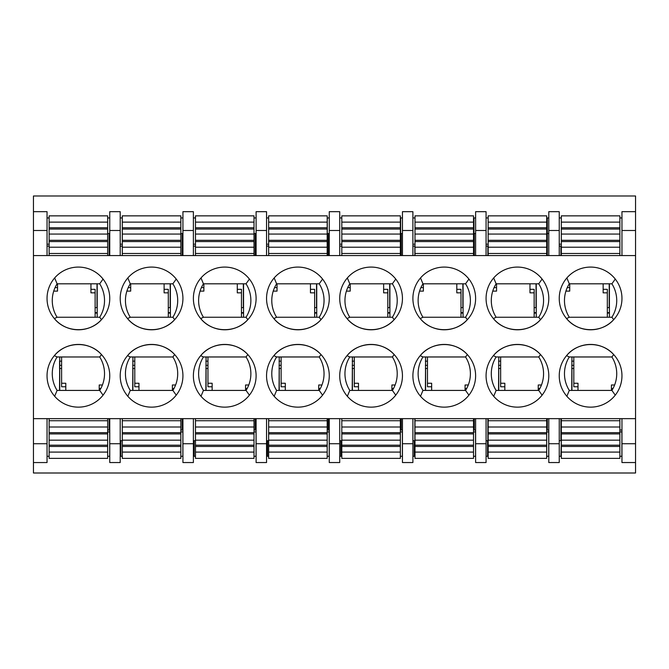 <?xml version="1.0" encoding="UTF-8"?>
<svg xmlns="http://www.w3.org/2000/svg" width="669" height="669" viewBox="0 0 669 669"><rect width="100%" height="100%" fill="white"/><g stroke="black" fill="none" stroke-linecap="round" stroke-linejoin="round"><path stroke-width="1" d="M33.45 418.643L47.039 418.643L47.039 462.555L33.45 462.555L33.45 255.575L109.758 255.575L109.758 211.68L120.211 211.68L120.211 255.575L182.93 255.575L182.93 211.68L193.383 211.68L193.383 255.575L256.102 255.575L256.102 211.68L266.555 211.68L266.555 255.575L329.273 255.575L329.273 211.68L339.727 211.68L339.727 255.575L402.445 255.575L402.445 211.68L412.898 211.68L412.898 255.575L475.617 255.575L475.617 211.68L486.07 211.68L486.07 255.575L548.789 255.575L548.789 211.68L559.242 211.68L559.242 255.575L635.55 255.575L635.55 462.547L621.961 462.547L621.961 418.643L635.55 418.643M559.242 375.786A31.359 31.359 0 0 1 590.25 344.435A31.359 31.359 0 0 1 621.953 375.092A31.359 31.359 0 0 1 591.647 407.128A31.359 31.359 0 0 1 559.242 375.786M559.242 298.433A31.359 31.359 0 0 0 590.25 329.792A31.359 31.359 0 0 0 621.953 299.135A31.359 31.359 0 0 0 591.647 267.098A31.359 31.359 0 0 0 559.242 298.433M486.07 375.786A31.359 31.359 0 0 1 517.078 344.435A31.359 31.359 0 0 1 548.781 375.092A31.359 31.359 0 0 1 518.475 407.128A31.359 31.359 0 0 1 486.07 375.786M486.07 298.433A31.359 31.359 0 0 0 517.078 329.792A31.359 31.359 0 0 0 548.781 299.135A31.359 31.359 0 0 0 518.475 267.098A31.359 31.359 0 0 0 486.07 298.433M412.898 375.786A31.359 31.359 0 0 1 443.907 344.435A31.359 31.359 0 0 1 475.609 375.092A31.359 31.359 0 0 1 445.303 407.128A31.359 31.359 0 0 1 412.898 375.786M412.898 298.433A31.359 31.359 0 0 0 443.907 329.792A31.359 31.359 0 0 0 475.609 299.135A31.359 31.359 0 0 0 445.303 267.098A31.359 31.359 0 0 0 412.898 298.433M339.727 375.786A31.359 31.359 0 0 1 370.735 344.435A31.359 31.359 0 0 1 402.437 375.092A31.359 31.359 0 0 1 372.131 407.128A31.359 31.359 0 0 1 339.727 375.786M339.727 298.433A31.359 31.359 0 0 0 370.735 329.792A31.359 31.359 0 0 0 402.437 299.135A31.359 31.359 0 0 0 372.131 267.098A31.359 31.359 0 0 0 339.727 298.433M266.555 375.786A31.359 31.359 0 0 1 297.563 344.435A31.359 31.359 0 0 1 329.265 375.092A31.359 31.359 0 0 1 298.959 407.128A31.359 31.359 0 0 1 266.555 375.786M266.555 298.433A31.359 31.359 0 0 0 297.563 329.792A31.359 31.359 0 0 0 329.265 299.135A31.359 31.359 0 0 0 298.959 267.098A31.359 31.359 0 0 0 266.555 298.433M193.383 375.786A31.359 31.359 0 0 1 224.391 344.435A31.359 31.359 0 0 1 256.093 375.092A31.359 31.359 0 0 1 225.788 407.128A31.359 31.359 0 0 1 193.383 375.786M193.383 298.433A31.359 31.359 0 0 0 224.391 329.792A31.359 31.359 0 0 0 256.093 299.135A31.359 31.359 0 0 0 225.788 267.098A31.359 31.359 0 0 0 193.383 298.433M120.211 375.786A31.359 31.359 0 0 1 151.219 344.435A31.359 31.359 0 0 1 182.921 375.092A31.359 31.359 0 0 1 152.616 407.128A31.359 31.359 0 0 1 120.211 375.786M120.211 298.433A31.359 31.359 0 0 0 151.219 329.792A31.359 31.359 0 0 0 182.921 299.135A31.359 31.359 0 0 0 152.616 267.098A31.359 31.359 0 0 0 120.211 298.433M47.039 298.433A31.359 31.359 0 0 0 78.047 329.792A31.359 31.359 0 0 0 109.749 299.135A31.359 31.359 0 0 0 79.444 267.098A31.359 31.359 0 0 0 47.039 298.433M47.039 375.786A31.359 31.359 0 0 1 78.047 344.435A31.359 31.359 0 0 1 109.749 375.092A31.359 31.359 0 0 1 79.444 407.128A31.359 31.359 0 0 1 47.039 375.786M559.242 255.575L548.789 255.575M486.07 255.575L475.617 255.575M412.898 255.575L402.445 255.575M339.727 255.575L329.273 255.575M266.555 255.575L256.102 255.575M193.383 255.575L182.93 255.575M120.211 255.575L109.758 255.575M47.039 418.643L621.961 418.643M621.961 217.943L619.87 217.943M561.333 217.943L559.242 217.943M621.961 255.575L621.961 230.487L635.55 230.487L635.55 195.992L33.45 195.992L33.45 230.487L47.039 230.487L47.039 211.672L33.45 211.672M109.758 217.943L107.667 217.943M49.13 217.943L47.039 217.943M182.93 217.943L180.839 217.943M122.302 217.943L120.211 217.943M256.102 217.943L254.011 217.943M195.473 217.943L193.383 217.943M329.273 217.943L327.183 217.943M268.645 217.943L266.555 217.943M402.445 217.943L400.355 217.943M341.817 217.943L339.727 217.943M475.617 217.943L473.527 217.943M414.989 217.943L412.898 217.943M548.789 217.943L546.698 217.943M488.161 217.943L486.07 217.943M621.961 456.275L619.87 456.275M561.333 456.275L559.242 456.275M548.789 456.275L546.698 456.275M488.161 456.275L486.07 456.275M475.617 456.275L473.527 456.275M414.989 456.275L412.898 456.275M402.445 456.275L400.355 456.275M341.817 456.275L339.727 456.275M329.273 456.275L327.183 456.275M268.645 456.275L266.555 456.275M256.102 456.275L254.011 456.275M195.473 456.275L193.383 456.275M182.93 456.275L180.839 456.275M122.302 456.275L120.211 456.275M109.758 456.275L107.667 456.275M49.13 456.275L47.039 456.275M33.45 462.555L33.45 473L635.55 473L635.55 462.547M559.242 418.643L559.242 462.547L548.789 462.547L548.789 418.643M486.07 418.643L486.07 462.547L475.617 462.547L475.617 418.643M412.898 418.643L412.898 462.547L402.445 462.547L402.445 418.643M339.727 418.643L339.727 462.547L329.273 462.547L329.273 418.643M266.555 418.643L266.555 462.547L256.102 462.547L256.102 418.643M193.383 418.643L193.383 462.547L182.93 462.547L182.93 418.643M120.211 418.643L120.211 462.547L109.758 462.547L109.758 418.643M635.55 211.672L621.961 211.672L621.961 230.487M569.302 356.97L611.901 356.97L613.69 354.57C601.64 340.772 577.957 341.315 566.559 355.657L569.302 356.97A31.359 31.359 0 0 0 569.302 390.42L611.901 390.42A31.359 31.359 0 0 0 611.901 356.978M566.86 396.274L569.302 390.42M615.263 395.153L611.901 390.42M566.559 318.569C577.957 332.911 601.64 333.455 613.69 319.657L611.901 317.248L569.302 317.248L566.559 318.569M569.302 317.257A31.359 31.359 0 0 1 569.302 283.807L611.901 283.807A31.359 31.359 0 0 1 611.901 317.248M566.86 277.953L569.302 283.798M615.263 279.073L611.901 283.798M538.729 390.428A31.359 31.359 0 0 0 538.729 356.97L540.519 354.57C528.468 340.772 504.786 341.315 493.388 355.657L496.13 356.97A31.359 31.359 0 0 0 496.13 390.42L538.729 390.42L542.091 395.153M493.689 396.274L496.13 390.42M538.729 356.97L496.13 356.97M496.13 317.248L493.388 318.569C504.786 332.911 528.468 333.455 540.519 319.657L538.729 317.248L496.13 317.248A31.359 31.359 0 0 1 496.13 283.798L493.689 277.953M542.091 279.073L538.729 283.798A31.359 31.359 0 0 1 538.729 317.248M496.13 283.807L538.729 283.807M465.557 390.428A31.359 31.359 0 0 0 465.557 356.97L467.347 354.57C455.296 340.772 431.614 341.315 420.216 355.657L422.959 356.97A31.359 31.359 0 0 0 422.959 390.42L465.557 390.42L468.919 395.153M420.517 396.274L422.959 390.42M465.557 356.97L422.959 356.97M422.959 317.248L420.216 318.569C431.614 332.911 455.296 333.455 467.347 319.657L465.557 317.248L422.959 317.248A31.359 31.359 0 0 1 422.959 283.798L420.517 277.953M468.919 279.073L465.557 283.798A31.359 31.359 0 0 1 465.557 317.248M422.959 283.807L465.557 283.807M392.385 390.428A31.359 31.359 0 0 0 392.385 356.97L394.175 354.57C382.124 340.772 358.442 341.315 347.044 355.657L349.787 356.97A31.359 31.359 0 0 0 349.787 390.42L392.385 390.42L395.747 395.153M347.345 396.274L349.787 390.42M392.385 356.97L349.787 356.97M349.787 317.248L347.044 318.569C358.442 332.911 382.124 333.455 394.175 319.657L392.385 317.248L349.787 317.248A31.359 31.359 0 0 1 349.787 283.807L392.385 283.807M395.747 279.073L392.385 283.798A31.359 31.359 0 0 1 392.385 317.248M347.345 277.953L349.787 283.798M276.615 356.97L319.213 356.97L321.003 354.57C308.953 340.772 285.27 341.315 273.872 355.657L276.615 356.97A31.359 31.359 0 0 0 276.615 390.42L319.213 390.42A31.359 31.359 0 0 0 319.213 356.978M274.173 396.274L276.615 390.42M322.575 395.153L319.213 390.42M276.615 317.248L273.872 318.569C285.27 332.911 308.953 333.455 321.003 319.657L319.213 317.248L276.615 317.248A31.359 31.359 0 0 1 276.615 283.798M322.575 279.073L319.213 283.798A31.359 31.359 0 0 1 319.213 317.248M274.173 277.953L276.615 283.807L319.213 283.807M246.041 390.428A31.359 31.359 0 0 0 246.041 356.97L247.831 354.57C235.781 340.772 212.098 341.315 200.7 355.657L203.443 356.97A31.359 31.359 0 0 0 203.443 390.42L246.041 390.42L249.403 395.153M201.001 396.274L203.443 390.42M246.041 356.97L203.443 356.97M203.443 317.248L200.7 318.569C212.098 332.911 235.781 333.455 247.831 319.657L246.041 317.248L203.443 317.248A31.359 31.359 0 0 1 203.443 283.798M249.403 279.073L246.041 283.798A31.359 31.359 0 0 1 246.041 317.248M201.001 277.953L203.443 283.807L246.041 283.807M172.87 390.428A31.359 31.359 0 0 0 172.87 356.978L174.659 354.57C162.609 340.772 138.926 341.315 127.528 355.657L130.271 356.97A31.359 31.359 0 0 0 130.271 390.42L172.87 390.42L176.231 395.153M127.829 396.274L130.271 390.42M172.87 356.978L130.271 356.97M130.271 317.248L127.528 318.569C138.926 332.911 162.609 333.455 174.659 319.657L172.87 317.248L130.271 317.248A31.359 31.359 0 0 1 130.271 283.798M176.231 279.073L172.87 283.798A31.359 31.359 0 0 1 172.87 317.248M127.829 277.953L130.271 283.807L172.87 283.807M54.356 318.569L57.099 317.248L99.698 317.248L101.487 319.657C89.437 333.455 65.754 332.911 54.356 318.569M57.099 317.257A31.359 31.359 0 0 1 57.099 283.807L99.698 283.807A31.359 31.359 0 0 1 99.698 317.248M54.657 277.953L57.099 283.807M103.059 279.073L99.698 283.798M47.039 230.487L47.039 255.575M635.55 230.487L635.55 255.575M33.45 255.575L33.45 230.487M57.099 356.97L54.356 355.657C65.754 341.315 89.437 340.772 101.487 354.57L99.698 356.978L57.099 356.97A31.359 31.359 0 0 0 57.099 390.42L99.698 390.42A31.359 31.359 0 0 0 99.698 356.978M54.657 396.274L57.099 390.42M103.059 395.153L99.698 390.42M47.039 443.731L33.45 443.731M635.55 443.731L621.961 443.731M120.211 443.731L109.758 443.731M193.383 443.731L182.93 443.731M266.555 443.731L256.102 443.731M339.727 443.731L329.273 443.731M412.898 443.731L402.445 443.731M486.07 443.731L475.617 443.731M559.242 443.731L548.789 443.731M109.758 230.487L120.211 230.487M182.93 230.487L193.383 230.487M256.102 230.487L266.555 230.487M329.273 230.487L339.727 230.487M402.445 230.487L412.898 230.487M475.617 230.487L486.07 230.487M548.789 230.487L559.242 230.487M59.583 365.333L61.615 365.333M132.696 365.333L134.787 365.333M205.868 365.333L207.959 365.333M279.04 365.333L281.131 365.333M352.212 365.333L354.302 365.333M425.384 365.333L427.474 365.333M498.556 365.333L500.646 365.333M571.727 365.333L573.818 365.333M607.327 312.649L609.417 312.649M500.646 361.151L498.556 361.151M534.155 313.067L536.245 313.067M427.474 361.151L425.384 361.151M460.983 313.067L463.073 313.067M354.302 361.151L352.212 361.151M387.811 313.067L389.902 313.067M281.131 361.151L279.04 361.151M314.639 313.067L316.73 313.067M207.959 361.151L205.868 361.151M241.467 313.067L243.558 313.067M134.787 361.151L132.696 361.151M168.295 313.067L170.386 313.067M59.583 368.468L59.583 361.151M99.305 388.505L99.305 390.42M109.131 430.016L109.131 418.643M182.16 430.016L182.16 418.643M255.198 430.016L255.198 418.643M328.228 430.016L328.228 418.643M401.258 430.016L401.258 418.643M414.847 418.643L414.847 440.704M474.296 430.016L474.296 418.643M487.885 418.643L487.885 440.704M547.326 430.016L547.326 418.643M560.915 418.643L560.915 440.704L559.242 440.704M560.915 246.092L560.915 255.575M547.326 255.575L547.326 233.523L548.789 233.523M534.155 312.649L536.245 312.649M487.885 246.092L487.885 255.575M474.296 255.575L474.296 233.523M460.983 312.649L463.073 312.649M414.847 246.092L414.847 255.575M401.258 255.575L401.258 233.523M387.811 312.649L389.902 312.649M328.228 255.575L328.228 233.523M314.639 312.649L316.73 312.649M255.198 255.575L255.198 233.523M241.467 312.649L243.558 312.649M182.16 255.575L182.16 233.523M168.295 312.649L170.386 312.649M109.131 255.575L109.131 233.523M95.123 312.649L97.214 312.649M547.326 217.943L547.326 233.523L546.698 233.523M473.978 217.943L473.978 233.523L475.617 233.523M473.978 233.523L473.527 233.523M400.631 217.943L400.631 233.523L402.445 233.523M327.283 217.943L327.283 233.523L329.273 233.523M254.011 233.523L256.102 233.523M180.839 233.523L182.93 233.523M107.667 233.523L109.758 233.523M95.123 313.067L97.214 313.067M61.615 361.151L59.524 361.151M195.473 440.704L193.383 440.704M194.186 440.704L194.186 456.275M268.645 440.704L266.555 440.704M267.533 440.704L267.533 456.275M341.817 440.704L339.727 440.704M340.872 440.704L340.872 456.275M414.989 440.704L412.898 440.704M414.22 440.704L414.22 456.275M488.161 440.704L486.07 440.704M487.567 440.704L487.567 456.275M561.333 440.704L560.915 456.275M122.302 440.704L120.211 440.704M120.838 440.704L120.838 456.275M573.818 361.151L571.727 361.151M607.327 313.067L609.417 313.067M107.667 222.125L107.667 253.484L49.13 253.484L49.13 215.853L107.667 215.853L107.667 222.125L49.13 222.125M107.667 255.575L107.667 253.492M49.13 255.575L49.13 253.484M107.667 247.212L49.13 247.212M107.667 234.058L49.13 234.058M536.245 317.248L536.245 283.807M536.245 307.631L534.155 307.631M492.744 291.115L496.557 291.115L496.557 283.807M534.155 317.248L534.155 292.846L529.973 292.846L529.973 283.807M488.161 246.092L486.07 246.092M496.557 287.603L494.082 287.603M534.155 292.846L534.155 289.334L529.973 289.334M49.13 452.093L49.13 420.734L107.667 420.734L107.667 458.365L49.13 458.365L49.13 452.093L107.667 452.093M49.13 418.643L49.13 420.742M107.667 418.643L107.667 420.742M49.13 427.006L107.667 427.006M49.13 440.169L107.667 440.169M498.765 356.97L498.556 390.42M498.556 368.468L500.646 368.468M546.698 431.915L548.731 431.915L548.731 430.016L546.698 430.016M548.731 431.915L548.731 456.275M541.455 384.993L538.244 384.993L538.244 390.42M500.646 356.97L500.646 383.262L504.827 383.262L504.827 390.42M538.244 388.505L539.85 388.505M500.646 383.262L500.646 386.774L504.827 386.774M122.302 452.093L122.302 420.734L180.839 420.734L180.839 458.365L122.302 458.365L122.302 452.093L180.839 452.093M122.302 418.643L122.302 420.742M180.839 418.643L180.839 420.742M122.302 427.006L180.839 427.006M122.302 440.169L180.839 440.169M180.839 222.125L180.839 253.484L122.302 253.484L122.302 215.853L180.839 215.853L180.839 222.125L122.302 222.125M180.839 255.575L180.839 253.492M122.302 255.575L122.302 253.484M180.839 247.212L122.302 247.212M180.839 234.058L122.302 234.058M97.214 317.248L97.214 283.807M97.214 307.631L95.123 307.631M53.712 291.115L57.526 291.115L57.526 283.807M95.123 317.248L95.123 292.846L90.942 292.846L90.942 283.807M49.13 246.092L47.039 246.092M57.526 287.603L55.05 287.603M95.123 292.846L95.123 289.334L90.942 289.334M59.733 356.97L59.524 390.42M59.524 368.468L61.615 368.468M107.667 431.915L109.699 431.915L109.699 430.016L107.667 430.016M109.699 431.915L109.699 456.275M102.424 384.993L99.213 384.993L99.213 390.42M61.615 356.97L61.615 383.262L65.796 383.262L65.796 390.42M99.213 388.505L100.818 388.505M61.615 383.262L61.615 386.774L65.796 386.774M619.87 222.125L619.87 253.484L561.333 253.484L561.333 215.853L619.87 215.853L619.87 222.125L561.333 222.125M619.87 255.575L619.87 253.492M561.333 255.575L561.333 253.484M619.87 247.212L561.333 247.212M619.87 234.058L561.333 234.058M561.333 452.093L561.333 420.734L619.87 420.734L619.87 458.365L561.333 458.365L561.333 452.093L619.87 452.093M561.333 418.643L561.333 420.742M619.87 418.643L619.87 420.742M561.333 427.006L619.87 427.006M561.333 440.169L619.87 440.169M170.386 317.248L170.386 283.807M170.386 307.631L168.295 307.631M126.884 291.115L130.698 291.115L130.698 283.807M168.295 317.248L168.295 292.846L164.114 292.846L164.114 283.807M122.302 246.092L120.211 246.092M130.698 287.603L128.222 287.603M168.295 292.846L168.295 289.334L164.114 289.334M132.905 356.97L132.696 390.42M132.696 368.468L134.787 368.468M180.839 431.915L182.871 431.915L182.871 430.016L180.839 430.016M182.871 431.915L182.871 456.275M175.596 384.993L172.385 384.993L172.385 390.42M134.787 356.97L134.787 383.262L138.968 383.262L138.968 390.42M172.385 388.505L173.99 388.505M134.787 383.262L134.787 386.774L138.968 386.774M546.698 222.125L546.698 253.484L488.161 253.484L488.161 215.853L546.698 215.853L546.698 222.125L488.161 222.125M546.698 255.575L546.698 253.492M488.161 255.575L488.161 253.484M546.698 247.212L488.161 247.212M546.698 234.058L488.161 234.058M488.161 452.093L488.161 420.734L546.698 420.734L546.698 458.365L488.161 458.365L488.161 452.093L546.698 452.093M488.161 418.643L488.161 420.742M546.698 418.643L546.698 420.742M488.161 427.006L546.698 427.006M488.161 440.169L546.698 440.169M243.558 317.248L243.558 283.807M243.558 307.631L241.467 307.631M200.056 291.115L203.869 291.115L203.869 283.807M241.467 317.248L241.467 292.846L237.286 292.846L237.286 283.807M195.473 246.092L193.383 246.092M203.869 287.603L201.394 287.603M241.467 292.846L241.467 289.334L237.286 289.334M206.077 356.97L205.868 390.42M205.868 368.468L207.959 368.468M254.011 431.915L256.043 431.915L256.043 430.016L254.011 430.016M256.043 431.915L256.043 456.275M248.768 384.993L245.556 384.993L245.556 390.42M207.959 356.97L207.959 383.262L212.14 383.262L212.14 390.42M245.556 388.505L247.162 388.505M207.959 383.262L207.959 386.774L212.14 386.774M316.73 317.248L316.73 283.807M316.73 307.631L314.639 307.631M273.228 291.115L277.041 291.115L277.041 283.807M314.639 317.248L314.639 292.846L310.458 292.846L310.458 283.807M268.645 246.092L266.555 246.092M277.041 287.603L274.566 287.603M314.639 292.846L314.639 289.334L310.458 289.334M279.249 356.97L279.04 390.42M279.04 368.468L281.131 368.468M327.183 431.915L329.215 431.915L329.215 430.016L327.183 430.016M329.215 431.915L329.215 456.275M321.94 384.993L318.728 384.993L318.728 390.42M281.131 356.97L281.131 383.262L285.312 383.262L285.312 390.42M318.728 388.505L320.334 388.505M281.131 383.262L281.131 386.774L285.312 386.774M473.527 222.125L473.527 253.484L414.989 253.484L414.989 215.853L473.527 215.853L473.527 222.125L414.989 222.125M473.527 255.575L473.527 253.492M414.989 255.575L414.989 253.484M473.527 247.212L414.989 247.212M473.527 234.058L414.989 234.058M414.989 452.093L414.989 420.734L473.527 420.734L473.527 458.365L414.989 458.365L414.989 452.093L473.527 452.093M414.989 418.643L414.989 420.742M473.527 418.643L473.527 420.742M414.989 427.006L473.527 427.006M414.989 440.169L473.527 440.169M400.355 222.125L400.355 253.484L341.817 253.484L341.817 215.853L400.355 215.853L400.355 222.125L341.817 222.125M400.355 255.575L400.355 253.492M341.817 255.575L341.817 253.484M400.355 247.212L341.817 247.212M400.355 234.058L341.817 234.058M341.817 452.093L341.817 420.734L400.355 420.734L400.355 458.365L341.817 458.365L341.817 452.093L400.355 452.093M341.817 418.643L341.817 420.742M400.355 418.643L400.355 420.742M341.817 427.006L400.355 427.006M341.817 440.169L400.355 440.169M389.902 317.248L389.902 283.807M389.902 307.631L387.811 307.631M346.4 291.115L350.213 291.115L350.213 283.807M387.811 317.248L387.811 292.846L383.63 292.846L383.63 283.807M341.817 246.092L339.727 246.092M350.213 287.603L347.738 287.603M387.811 292.846L387.811 289.334L383.63 289.334M352.421 356.97L352.212 390.42M352.212 368.468L354.302 368.468M400.355 431.915L402.387 431.915L402.387 430.016L400.355 430.016M402.387 431.915L402.387 456.275M395.111 384.993L391.9 384.993L391.9 390.42M354.302 356.97L354.302 383.262L358.484 383.262L358.484 390.42M391.9 388.505L393.506 388.505M354.302 383.262L354.302 386.774L358.484 386.774M327.183 222.125L327.183 253.484L268.645 253.484L268.645 215.853L327.183 215.853L327.183 222.125L268.645 222.125M327.183 255.575L327.183 253.492M268.645 255.575L268.645 253.484M327.183 247.212L268.645 247.212M327.183 234.058L268.645 234.058M268.645 452.093L268.645 420.734L327.183 420.734L327.183 458.365L268.645 458.365L268.645 452.093L327.183 452.093M268.645 418.643L268.645 420.742M327.183 418.643L327.183 420.742M268.645 427.006L327.183 427.006M268.645 440.169L327.183 440.169M463.073 317.248L463.073 283.807M463.073 307.631L460.983 307.631M419.572 291.115L423.385 291.115L423.385 283.807M460.983 317.248L460.983 292.846L456.802 292.846L456.802 283.807M414.989 246.092L412.898 246.092M423.385 287.603L420.91 287.603M460.983 292.846L460.983 289.334L456.802 289.334M425.593 356.97L425.384 390.42M425.384 368.468L427.474 368.468M473.527 431.915L475.559 431.915L475.559 430.016L473.527 430.016M475.559 431.915L475.559 456.275M468.283 384.993L465.072 384.993L465.072 390.42M427.474 356.97L427.474 383.262L431.656 383.262L431.656 390.42M465.072 388.505L466.678 388.505M427.474 383.262L427.474 386.774L431.656 386.774M254.011 222.125L254.011 253.484L195.473 253.484L195.473 215.853L254.011 215.853L254.011 222.125L195.473 222.125M254.011 255.575L254.011 253.492M195.473 255.575L195.473 253.484M254.011 247.212L195.473 247.212M254.011 234.058L195.473 234.058M195.473 452.093L195.473 420.734L254.011 420.734L254.011 458.365L195.473 458.365L195.473 452.093L254.011 452.093M195.473 418.643L195.473 420.742M254.011 418.643L254.011 420.742M195.473 427.006L254.011 427.006M195.473 440.169L254.011 440.169M571.936 356.97L571.727 390.42M571.727 368.468L573.818 368.468M619.87 431.915L621.902 431.915L621.902 430.016L619.87 430.016M621.902 431.915L621.902 456.275M614.627 384.993L611.416 384.993L611.416 390.42M573.818 356.97L573.818 383.262L577.999 383.262L577.999 390.42M611.416 388.505L613.021 388.505M573.818 383.262L573.818 386.774L577.999 386.774M609.417 317.248L609.417 283.807M609.417 307.631L607.327 307.631M565.915 291.115L569.729 291.115L569.729 283.807M607.327 317.248L607.327 292.846L603.145 292.846L603.145 283.807M561.333 246.092L559.242 246.092M569.729 287.603L567.253 287.603M607.327 292.846L607.327 289.334L603.145 289.334M107.667 227.769L49.13 227.769M107.667 229.041L49.13 229.041M107.667 240.313L49.13 240.313M107.667 241.576L49.13 241.576M536.036 283.807L536.036 307.631M488.161 244.193L486.07 244.193M49.13 446.457L107.667 446.457M49.13 445.186L107.667 445.186M49.13 433.913L107.667 433.913M49.13 432.651L107.667 432.651M498.765 390.42L498.765 368.468M122.302 446.457L180.839 446.457M122.302 445.186L180.839 445.186M122.302 433.913L180.839 433.913M122.302 432.651L180.839 432.651M180.839 227.769L122.302 227.769M180.839 229.041L122.302 229.041M180.839 240.313L122.302 240.313M180.839 241.576L122.302 241.576M97.005 283.807L97.005 307.631M49.13 244.193L47.039 244.193M59.733 390.42L59.733 368.468M619.87 227.769L561.333 227.769M619.87 229.041L561.333 229.041M619.87 240.313L561.333 240.313M619.87 241.576L561.333 241.576M561.333 446.457L619.87 446.457M561.333 445.186L619.87 445.186M561.333 433.913L619.87 433.913M561.333 432.651L619.87 432.651M170.177 283.807L170.177 307.631M122.302 244.193L120.211 244.193M132.905 390.42L132.905 368.468M546.698 227.769L488.161 227.769M546.698 229.041L488.161 229.041M546.698 240.313L488.161 240.313M546.698 241.576L488.161 241.576M488.161 446.457L546.698 446.457M488.161 445.186L546.698 445.186M488.161 433.913L546.698 433.913M488.161 432.651L546.698 432.651M243.349 283.807L243.349 307.631M195.473 244.193L193.383 244.193M206.077 390.42L206.077 368.468M316.521 283.807L316.521 307.631M268.645 244.193L266.555 244.193M279.249 390.42L279.249 368.468M473.527 227.769L414.989 227.769M473.527 229.041L414.989 229.041M473.527 240.313L414.989 240.313M473.527 241.576L414.989 241.576M414.989 446.457L473.527 446.457M414.989 445.186L473.527 445.186M414.989 433.913L473.527 433.913M414.989 432.651L473.527 432.651M400.355 227.769L341.817 227.769M400.355 229.041L341.817 229.041M400.355 240.313L341.817 240.313M400.355 241.576L341.817 241.576M341.817 446.457L400.355 446.457M341.817 445.186L400.355 445.186M341.817 433.913L400.355 433.913M341.817 432.651L400.355 432.651M389.692 283.807L389.692 307.631M341.817 244.193L339.727 244.193M352.421 390.42L352.421 368.468M327.183 227.769L268.645 227.769M327.183 229.041L268.645 229.041M327.183 240.313L268.645 240.313M327.183 241.576L268.645 241.576M268.645 446.457L327.183 446.457M268.645 445.186L327.183 445.186M268.645 433.913L327.183 433.913M268.645 432.651L327.183 432.651M462.864 283.807L462.864 307.631M414.989 244.193L412.898 244.193M425.593 390.42L425.593 368.468M254.011 227.769L195.473 227.769M254.011 229.041L195.473 229.041M254.011 240.313L195.473 240.313M254.011 241.576L195.473 241.576M195.473 446.457L254.011 446.457M195.473 445.186L254.011 445.186M195.473 433.913L254.011 433.913M195.473 432.651L254.011 432.651M571.936 390.42L571.936 368.468M609.208 283.807L609.208 307.631M561.333 244.193L559.242 244.193"/></g></svg>
